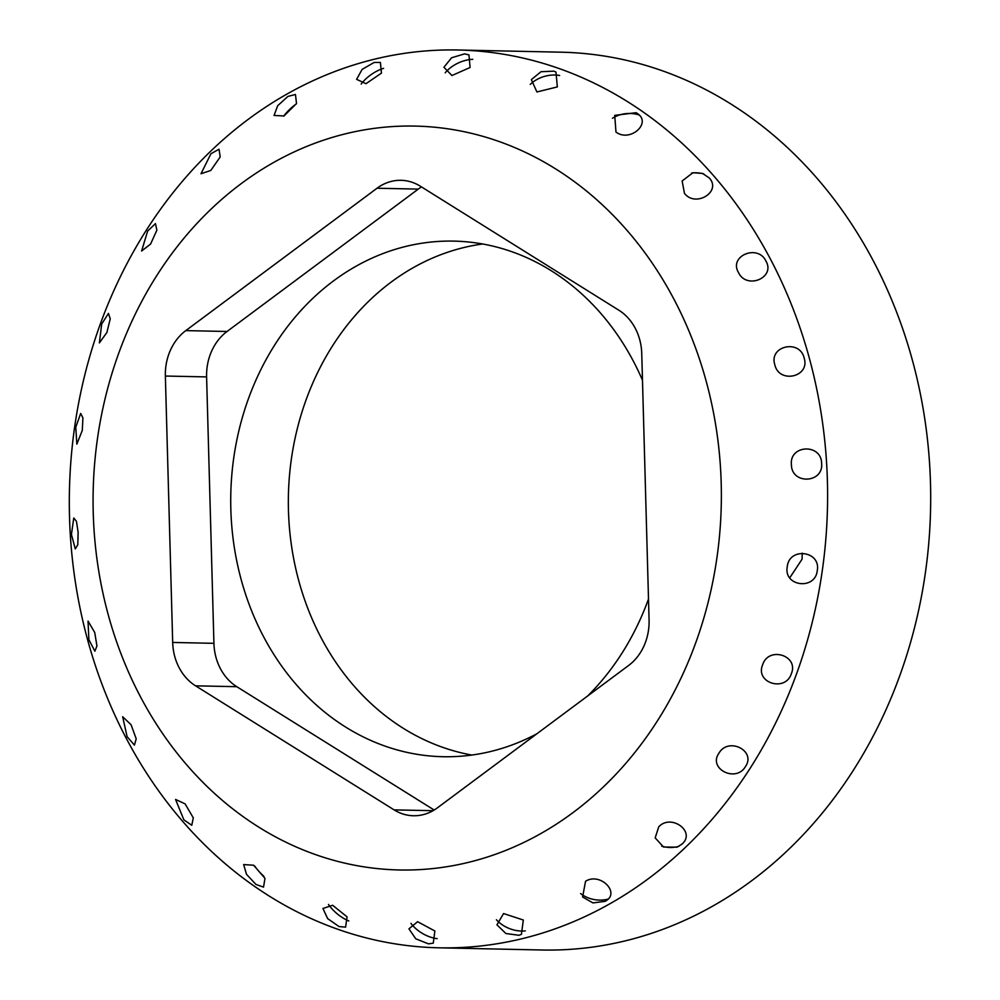 <?xml version="1.0" encoding="UTF-8"?>
<svg xmlns="http://www.w3.org/2000/svg" width="1000" height="1000" viewBox="0 0 1000 1000"><rect width="100%" height="100%" fill="white"/><g stroke="black" fill="none" stroke-linecap="round" stroke-linejoin="round"><path stroke-width="1.5" d="M635.25 328.263A51.312 43.325 -88.8 0 0 618.888 310.238L420.337 186.2A51.312 43.325 -88.8 0 0 400.988 180.312A51.312 43.325 -88.8 0 0 377.025 188.238L185.8 330.613A51.312 43.325 -88.8 0 0 165.362 376.037L172.688 642.45A51.312 43.325 -88.8 0 0 195.562 685.825L394.1 809.875A51.312 43.325 -88.8 0 0 413.45 815.75A51.312 43.325 -88.8 0 0 437.413 807.837L628.638 665.462A51.312 43.325 -88.8 0 0 649.075 620.037L641.75 353.625A51.312 43.325 -88.8 0 0 635.25 328.263M438.95 947.812L542.038 950A449.012 379.113 -88.8 0 0 880.6 721.325A449.012 379.113 -88.8 0 0 873.562 261.337A449.012 379.113 -88.8 0 0 561.05 52.188L457.962 50A449.012 379.113 91.2 0 1 770.475 259.163A449.012 379.113 91.2 0 1 777.513 719.137A449.012 379.113 91.2 0 1 438.95 947.812A449.012 379.113 91.2 0 1 126.438 738.662A449.012 379.113 91.2 0 1 119.4 278.675A449.012 379.113 91.2 0 1 457.962 50M471.85 755.05A257.863 217.712 91.2 0 1 321.15 637.812A257.863 217.712 91.2 0 1 482.675 243.988M88.875 639.663L94.875 651.2L96.95 645.987L94.725 632.487L88.038 621.075L88.875 639.663M71.425 534.45L75.287 548.913L77.787 544.763L78.138 532.45L76.475 521.362L73.763 518L71.425 534.45M75.775 427.175L76.838 444.137L82.287 430.462L82.912 417.9L80.688 413.438L75.775 427.175M101.675 324.062L99.388 342.9L106.912 332.425L110.225 318.875L108.45 313.4L101.675 324.062M147.625 231.112L141.613 251.012L150.588 244.05L156.888 230.15L155.463 223.612L147.625 231.112M210.938 153.725L201 173.738L210.787 170.463L220.2 156.95L219.013 149.238L210.938 153.725M296.337 103.888A25.663 11 -44.3 0 0 283.675 116.137M287.938 96.4L277.688 105.712L274.062 115.45L284 115.962L296.525 103.537L295.45 94.488L287.938 96.4M383.587 68.362A25.663 13.213 -35.2 0 0 361.188 84.062M374.15 62.45L362.137 69.375L356.6 79.338L365.975 83.688L381.45 73.138L380.4 62.462L374.15 62.45M472.762 59.337A25.663 15.537 -26.1 0 0 445.163 72.838M464.575 53.875L451.587 57.775L443.925 67.263L451.95 75.525L470.075 67.5L468.963 54.887L464.575 53.875M559.612 75.487A25.663 17.862 -16.9 0 0 530.25 84.412M553.95 71.162L541.025 71.712L531.35 79.625L536.925 91.962L557.337 86.925L555.975 72.062L553.95 71.162M639.062 114.975A25.663 20.038 -7 0 0 612.463 118.263M637.087 113.3L636.112 112.688L614.738 115.375L615.962 132.025C629.938 142.825 652.438 122.9 637.087 113.3M703.787 173.938A25.663 21.925 4.2 0 0 691.637 173.038M709.137 177.85L702.537 173.425L692.913 172.725L682.125 180.987L684.475 193.4C695.812 207.95 722.1 191.4 709.137 177.85M765.938 261.05C757.837 243.762 728.575 255.95 738.475 272.5C746.538 289.975 775.763 277.75 765.938 261.05M804.163 358.075C799.825 338.812 768.6 345.95 774.825 364.75C779.062 384.087 810.325 377.013 804.163 358.075M821.612 463.288C821.287 443.2 789.175 444.787 791.413 464.787C791.625 484.9 823.787 483.288 821.612 463.288M817.262 570.562C821.025 550.825 789.112 546.763 787.262 566.775C783.388 586.512 815.362 590.475 817.262 570.562M791.363 673.662C799.038 655.375 768.425 645.987 762.638 664.812C754.912 682.962 785.462 692.4 791.363 673.662M745.413 766.612C756.562 750.9 728.388 736.587 718.962 753.188C707.763 768.725 735.962 783.037 745.413 766.612M682.1 844C696.1 831.762 671.263 813.375 658.763 826.775L655.175 837.887L663.538 847.038L677.087 847.175L682.1 844M605.1 901.338C621.175 893.238 600.312 871.875 585.55 881.275L582.6 896.988L592.962 902.913L605.1 901.338M518.888 935.275L521.425 934.362L523.325 920.025L503.575 913.55L496.938 924.825L505.9 933.525L518.888 935.275M428.462 943.863L433.263 943.162L434.875 931L417.6 921.712L408.938 928.85L415.763 938.8L428.462 943.863M339.075 926.575L345.6 927.15L347.075 916.85L332.625 905.275L322.938 908.475L327.675 918.65L339.075 926.575M255.95 884.438L263.525 887.113L264.988 878.388L253.588 865.212L243.65 864.575L246.513 874.325L255.95 884.438M183.888 819.887L191.775 825.275L193.3 817.862L185.075 803.838L175.562 799.45L183.888 819.887M127.1 736.688L134.45 745.1L136.2 738.825L131.075 724.725L122.662 716.725L127.1 736.688M674.038 299.387A372.038 314.125 -88.8 0 0 241.388 183.5A372.038 314.125 -88.8 0 0 140.412 696.688A372.038 314.125 -88.8 0 0 573.05 812.562A372.038 314.125 -88.8 0 0 674.038 299.387M789.762 577.788L802.075 559.188L802.225 553.138M536.9 733.763A257.863 217.712 91.2 0 1 443 756.712A257.863 217.712 91.2 0 1 263.525 636.587A257.863 217.712 91.2 0 1 259.488 372.425A257.863 217.712 91.2 0 1 453.913 241.112A257.863 217.712 91.2 0 1 633.387 361.225A257.863 217.712 91.2 0 1 642.487 380.262M648.5 599.025A257.863 217.712 91.2 0 1 587.712 695.938M254.662 865.987A25.663 10.6 -131.6 0 0 263.925 876.338M328.488 904.425A25.663 12.775 -140.7 0 0 348.812 920.962M410.962 923.375A25.663 15.1 -149.7 0 0 437.212 938.662M496.425 919.762A25.663 17.425 -158.9 0 0 525.3 930.9M580.588 893.575A25.663 19.638 -168.6 0 0 607.987 899.125M661.7 846.15A25.663 21.6 -179.5 0 0 678.925 846.312M421.5 186.925A51.312 43.325 -88.8 0 0 418.263 189.112L227.037 331.488A51.312 43.325 -88.8 0 0 206.6 376.9L213.925 643.325A51.312 43.325 -88.8 0 0 236.8 686.7L434.175 810.025M206.6 376.9L165.362 376.037M227.037 331.488L185.8 330.613M418.263 189.112L377.025 188.238M433.038 810.7L394.1 809.875M236.8 686.7L195.562 685.825M213.925 643.325L172.688 642.45"/></g></svg>
